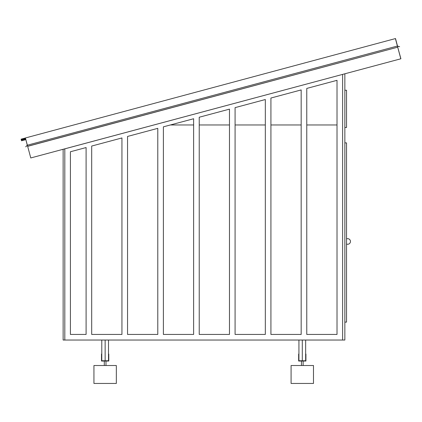 <?xml version="1.0" encoding="UTF-8"?>
<svg xmlns="http://www.w3.org/2000/svg" width="422" height="422" viewBox="0 0 422 422"><rect width="100%" height="100%" fill="white"/><g stroke="black" fill="none" stroke-linecap="round" stroke-linejoin="round"><path stroke-width="0.63" d="M108.501 340.037L108.501 360.763L105.141 360.763L105.141 340.037L105.141 360.763L101.781 360.763L101.781 340.037M298.929 340.037L298.929 360.763L302.289 360.763L302.289 340.037L302.289 360.763L305.649 360.763L305.649 340.037M303.128 361.042L303.128 365.521M298.929 354.042L298.649 354.042L298.649 361.042L305.929 361.042L305.929 354.042L305.649 354.042M105.98 361.042L105.98 365.521M101.781 354.042L101.502 354.042L101.502 361.042L108.781 361.042L108.781 354.042L108.501 354.042M313.488 383.445L291.085 383.445L291.085 365.521L313.488 365.521L313.488 383.445M116.34 383.445L93.937 383.445L93.937 365.521L116.34 365.521L116.34 383.445M235.08 124.97L265.322 124.97L235.08 124.97M270.924 124.97L301.171 124.97L270.924 124.97M306.768 124.97L337.014 124.97L306.768 124.97M229.478 124.97L199.231 124.97L229.478 124.97M193.635 124.97L170.388 124.97L193.635 124.97M25.636 138.78L21.306 139.94L21.1 139.165L25.425 138.005M25.652 138.849L21.306 139.94M25.863 139.629L21.538 140.79L21.327 140.009M27.641 146.26L397.703 47.185L27.662 146.334L25.42 137.968L395.504 38.555L397.535 46.13L399.639 46.694L397.445 46.22M27.356 145.194L397.397 46.045L397.682 47.111M395.461 38.813L397.397 46.045M25.911 139.814L27.277 145.247L25.689 146.83L27.377 145.273M27.662 146.334L30.769 157.949L400.9 58.774L397.044 44.732M400.816 58.795L397.703 47.185M30.769 157.949L26.982 143.797M60.963 149.857L62.925 149.356A0.28 0.28 0 0 0 63.026 149.304M345.154 73.708A0.28 0.28 0 0 0 345.265 73.702L347.153 73.175M62.925 149.356L344.99 73.755M62.572 149.451L63.131 149.499M70.416 334.44L70.416 151.756L86.099 147.552L86.099 334.44L70.416 334.44M229.478 109.134L229.478 334.44L199.231 334.44L199.231 117.237L229.478 109.134M235.08 334.44L235.08 107.636L265.322 99.529L265.322 334.44L235.08 334.44M193.635 118.74L193.635 334.44L163.388 334.44L163.388 126.843L193.635 118.74M157.786 128.346L157.786 334.44L127.544 334.44L127.544 136.448L157.786 128.346M121.942 137.947L121.942 334.44L91.695 334.44L91.695 146.054L121.942 137.947M306.768 88.425L337.014 80.322L337.014 334.44L306.768 334.44L306.768 88.425M270.924 98.031L301.171 89.923L301.171 334.44L270.924 334.44L270.924 98.031M64.814 148.85L64.814 340.037L342.617 340.037L342.617 74.414M64.814 340.037L63.131 340.037L63.131 149.298M342.617 340.037L344.853 340.037L344.853 73.813M344.853 90.245L346.536 90.245L346.536 127.486L344.853 127.486M346.536 321.458L346.536 321.981M344.853 142.889L346.536 142.889L346.536 322.118L344.853 322.118M25.462 138.142L21.137 139.302M21.501 140.653L25.826 139.492M301.45 361.042L301.45 365.521M104.297 361.042L104.297 365.521M346.536 244.032A2.801 2.801 0 0 0 350.455 241.463A2.801 2.801 0 0 0 346.536 238.899"/></g></svg>
